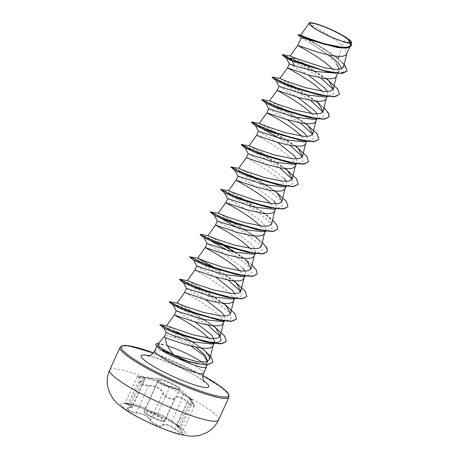 <?xml version="1.0" encoding="UTF-8"?>
<svg xmlns="http://www.w3.org/2000/svg" width="459" height="459" viewBox="0 0 459 459"><rect width="100%" height="100%" fill="white"/><g stroke="black" fill="none" stroke-linecap="round" stroke-linejoin="round"><path stroke-width="0.34" stroke-dasharray="2.29 1.72" d="M126.954 410.254A35.475 5.278 24.6 0 0 162.084 428.127A35.475 5.278 24.6 0 0 185.556 433.411A35.475 5.278 24.6 0 0 181.23 428.172A35.475 5.278 24.6 0 0 179.647 427.025A35.475 5.278 24.6 0 0 127.832 403.725A35.475 5.278 24.6 0 0 121.044 403.874A35.475 5.278 24.6 0 0 126.954 410.254M126.885 410.398A35.475 5.278 24.6 0 0 162.016 428.27A35.475 5.278 24.6 0 0 185.493 433.554A35.475 5.278 24.6 0 0 179.578 427.174A35.475 5.278 24.6 0 0 144.447 409.302A35.475 5.278 24.6 0 0 120.975 404.018A35.475 5.278 24.6 0 0 126.885 410.398M145.09 377.39C153.289 378.445 157.758 379.868 158.504 381.659C158.039 382.571 167.357 386.564 169.595 386.415C173.691 386.702 178.677 389.335 184.552 394.304L190.732 399.055C192.252 400.128 192.35 400.041 191.007 398.802L189.969 397.827L189.24 397.724L192.562 402.428C195.362 406.852 193.818 406.772 187.932 402.187C181.798 396.651 177.329 395.228 174.529 397.919C173.353 400.569 164.041 396.57 163.438 393.162C161.396 388.383 156.404 385.749 148.469 385.262C145.417 385.107 142.944 384.43 141.045 383.242C139.553 382.072 139.875 381.245 142.003 380.763C147.121 379.283 146.599 378.078 140.448 377.137L139.318 376.627L145.09 377.39L145.113 377.855L132.967 404.373C140.494 406.054 144.751 407.408 145.75 408.441C145.469 409.009 155.406 413.272 157.678 413.559L159.382 414.064C163.203 415.538 167.38 417.874 171.924 421.075L178.872 425.918L176.715 424.793L182.229 432.424L179.836 432.062L175.372 429.108C169.216 424.477 164.959 423.123 162.606 425.045C161.643 427.117 153.622 424.191 151.298 420.995L150.672 419.928C148.458 416.038 143.701 413.53 136.409 412.4C133.185 412.021 130.563 411.184 128.554 409.893L127.573 408.355L132.599 406.513L126.552 403.742C123.896 402.772 126.036 402.985 132.967 404.373L132.949 404.838C124.469 403.065 122.685 402.968 127.602 404.545C132.995 405.986 133.466 407.081 129.013 407.833C126.655 408.126 126.34 408.929 128.072 410.248C130.224 411.631 133.024 412.561 136.461 413.02C143.449 414.029 147.976 416.416 150.047 420.186C151.051 423.6 161.7 428.167 162.825 425.671C165.085 423.76 169.136 425.051 174.982 429.538C182.091 434.306 183.87 434.398 180.318 429.825C176.267 425.424 175.797 424.323 178.907 426.531C180.599 427.702 180.571 427.656 178.821 426.405L171.471 421.345C165.842 417.386 161.321 414.999 157.896 414.19C155.515 413.771 144.866 409.204 145.119 408.711C144.218 407.667 140.161 406.376 132.949 404.838L127.832 403.725M139.347 376.632L159.244 378.882C162.503 379.071 173.818 383.936 178.121 387.069L179.509 388.159A12.238 1.819 24.6 0 0 178.155 387.098A12.238 1.819 24.6 0 0 159.244 378.882A12.238 1.819 24.6 0 0 159.979 381.314A12.238 1.819 24.6 0 0 174.294 388.297A12.238 1.819 24.6 0 0 179.509 388.159L191.013 398.808A0.511 0.407 133.4 0 1 191.013 399.393L192.08 400.397L180.008 426.761L179.98 427.231L181.23 428.172M180.008 426.761L178.872 425.918A0.511 0.407 -54.4 0 0 178.907 426.531C180.599 427.702 180.571 427.656 178.821 426.405M192.562 402.428L192.493 402.853L190.766 400.529L189.119 397.701L191.013 399.393C194.645 402.382 188.821 398.326 184.07 394.556C179.876 390.752 175.745 388.308 171.672 387.218L169.819 387.035C167.466 387.057 157.454 382.766 157.89 381.922C157.248 380.127 152.985 378.767 145.113 377.855C138.073 376.724 135.927 376.541 138.658 377.304L144.998 379.427L139.645 381.991L140.592 383.592C142.629 384.877 145.285 385.64 148.555 385.881C156.175 386.243 160.931 388.75 162.819 393.403L163.404 394.551C165.601 397.959 173.709 400.85 174.747 398.521A0.511 0.459 -146.9 0 0 174.529 397.919M126.552 403.742L125.141 403.163L132.542 404.746M139.318 376.627C137.614 376.403 136.902 376.478 137.189 376.845L138.658 377.304M170.45 334.468L191.179 346.097M206.561 366.93A26.92 4.005 24.6 0 0 202.029 362.243A26.92 4.005 24.6 0 0 201.908 362.157M167.472 345.856A26.92 4.005 24.6 0 0 163.404 344.72L161.465 344.124L157.994 344.112M179.859 339.517A24.034 3.574 24.6 0 0 164.689 336.074A24.034 3.574 24.6 0 0 164.609 336.195M163.404 344.72L157.339 345.139L160.782 349.5M309.045 23.409C306.962 22.657 331.1 34.947 342.179 45.82L345.994 37.5A24.034 3.574 -155.4 0 1 347.721 38.654A24.034 3.574 -155.4 0 1 347.802 38.705L350.533 45.584L345.765 47.897L335.948 47.329M338.977 56.434L342.179 45.82L346.321 51.173L346.786 52.728L346.591 54.202M301.311 37.621L308.913 42.165C317.255 47.34 330.853 56.572 336.355 63.485M332.953 69.361L336.04 73.629L336.504 75.184L336.309 76.659M289.313 63.83L308.098 74.874M322.138 91.261L325.758 96.092L326.223 97.641L326.028 99.115M279.032 86.275L297.816 97.331M311.856 113.717L315.476 118.548L315.941 120.103L315.74 121.578M268.75 108.743L287.535 119.788M301.574 136.18L305.195 141.005L305.66 142.56L305.459 144.034M258.469 131.194L277.253 142.244M256.61 135.25L271.883 144.069L284.913 153.042L290.237 157.586L293.875 161.683L295.378 165.016L295.177 166.491M248.187 153.656L262.278 161.74L283.874 178.115M246.328 157.707L261.601 166.525L274.631 175.499L279.95 180.048L283.593 184.145L285.096 187.473L284.896 188.947M237.905 176.113L251.98 184.185L273.593 200.572M270.73 203.555L274.35 208.38L274.815 209.935L274.614 211.41M227.618 198.569L241.715 206.653L263.311 223.028L266.191 229.81L263.173 231.726M260.442 226.012L264.068 230.837L264.533 232.392L264.332 233.866M217.337 221.026L231.428 229.11L253.029 245.49L255.91 252.266L252.886 254.183M250.161 248.468L253.781 253.293L254.252 254.848L254.051 256.323M207.061 243.488L221.129 251.561L242.748 267.947M239.879 270.925L243.499 275.756L243.97 277.305L243.769 278.779M196.779 265.95L215.558 276.995M194.92 270.001L210.193 278.82L223.223 287.787L228.542 292.337L232.179 296.434L233.683 299.767L233.488 301.242M186.492 288.401L205.276 299.452M184.638 292.458L199.912 301.276L212.942 310.25L218.26 314.794L221.898 318.89L223.401 322.224L223.206 323.698M176.21 310.858L194.995 321.908M209.034 338.3L212.655 343.125L213.119 344.68L212.924 346.155M339.276 69.556L339.006 70.772L335.351 73.119L338.903 72.304L342.058 68.833M327.382 91.553L327.881 95.059L324.869 96.981M317.1 114.01L317.599 117.515L314.581 119.438M306.819 136.466L307.318 139.972L304.3 141.894M296.531 158.923L297.036 162.434L294.018 164.351M286.255 181.385L286.755 184.891L283.737 186.807M275.968 203.836L276.473 207.348L275.182 208.644M245.123 271.217L245.628 274.723L242.604 276.645M234.842 293.674L235.347 297.18L232.323 299.102M224.56 316.131L225.059 319.636L222.041 321.558M214.146 343.481L214.783 342.098L211.76 344.015M343.498 67.18L342.471 63.612L338.249 58.844L335.122 56.147L312.78 41.442L300.611 35.148M351.112 44.948L348.57 39.285L351.571 42.05M341.301 34.597L345.994 37.5M327.663 71.874L338.903 72.304M329.235 55.126L308.913 42.165M347.113 71.179L346.212 67.129L341.312 61.569L323.675 48.688L305.562 38.43L297.994 34.884M351.215 45.929L347.802 38.705M344.216 64.214L337.589 58.138L312.063 41.649L298.098 34.695M351.37 43.88L348.725 39.451L347.842 38.745M201.874 348.117L178.419 332.196L166.588 325.752M213.435 325.792L189.085 309.349L177.054 303.043M223.717 303.33L199.384 286.904L187.335 280.587M233.998 280.874L219.31 270.236M235.484 252.519L247.395 260.919L242.524 256.983L219.941 241.985L207.91 235.674M261.423 246.093L259.564 241.176L252.811 234.526L230.211 219.517L218.197 213.217M271.705 223.631L269.852 218.719L263.093 212.069L240.51 197.072L228.467 190.755M275.13 191.042L250.786 174.609L238.749 168.298M285.412 168.585L261.068 152.153L249.025 145.836M295.694 146.128L271.349 129.69L259.312 123.379M305.975 123.672L281.631 107.234L269.594 100.923M316.257 101.21L291.913 84.777L279.875 78.466M326.538 78.753L302.2 62.321L290.157 56.004M206.94 364.647L207.468 361.457L207.221 362.105L202.901 363.861L194.232 363.149M286.324 58.224L297.512 63.571L320.841 77.95M333.194 89.43L334.204 93.452L331.065 95.592L323.87 95.713M320.858 95.329L318.925 95.007M276.014 80.658L287.231 86.034L310.554 100.406M322.912 111.887L323.922 115.909L320.784 118.049L308.637 117.464M265.761 103.143L276.949 108.49L300.272 122.863M312.631 134.349L313.64 138.366L310.502 140.511L300.295 140.242M279.428 138.279L289.99 145.325M302.343 156.806L303.359 160.822L300.22 162.968L293.026 163.088M245.169 148.028L256.386 153.404L279.709 167.782M292.062 179.257L293.077 183.279L289.939 185.425L282.744 185.545M279.732 185.161L277.793 184.834M234.91 170.513L244.131 174.822L264.918 187.088L281.028 200.64L282.887 205.391L279.657 207.881L272.462 208.002M269.45 207.617L267.511 207.296M224.629 192.975L233.849 197.284L254.636 209.551L270.747 223.097L272.606 227.848L269.376 230.343L257.229 229.752M214.347 215.432L221.519 218.691M238.301 228.112L259.088 243.901L262.364 249.771L259.088 252.8L246.948 252.209M204.043 237.86L211.238 241.147M228.02 250.568L248.807 266.358L252.083 272.233L248.807 275.257L236.66 274.666M193.755 260.322L204.972 265.698L228.301 280.07M240.654 291.551L241.663 295.573L238.525 297.713L226.379 297.128M183.474 282.778L192.723 287.116L213.51 299.383L229.62 312.929L231.474 317.685L228.243 320.175L218.036 319.906M173.221 305.264L184.409 310.611L207.738 324.983M163.909 328.156L174.672 333.538L196.228 347.211M207.652 361.451L207.221 362.105M282.228 54.845L286.387 56.222L297.191 61.34L325.965 78.696M328.449 80.566L337.273 88.736L339.35 94.462M272.112 77.267L288.091 84.399L315.683 101.158M318.156 103.017L326.986 111.187L329.069 116.919M261.831 99.723L280.42 108.232M281.843 109.001L305.401 123.614M307.857 125.456L316.699 133.644L318.787 139.381M251.549 122.18L267.522 129.318L295.114 146.071M297.575 147.918L306.417 156.1L308.505 161.838M241.268 144.637L257.241 151.774L284.832 168.528M287.317 170.392L296.141 178.562L298.218 184.294M230.82 167.133L236.121 169.004L249.576 175.608M250.998 176.371L274.551 190.99M277.041 192.855L285.859 201.025L287.936 206.751M220.538 189.59L229.793 193.268L251.021 204.72L271.12 218.909L276.616 224.916L277.655 229.213M210.423 212.012L229.007 220.521M230.435 221.29L257.126 238.278L265.457 246.144L267.373 251.67M200.141 234.469L207.973 237.596L224.313 246.047M234.888 252.375L251.934 265.09L256.357 270.328L257.092 274.126M189.86 256.931L205.833 264.063L233.424 280.822M235.909 282.681L244.733 290.857L246.81 296.583M179.578 279.388L190.175 283.823L211.215 295.355L230.418 309.119L235.582 314.897L236.528 319.045M169.291 301.844L187.88 310.353M189.303 311.122L212.861 325.735M215.34 327.594L224.17 335.77L226.247 341.502M159.824 324.811L164.305 326.429L175.722 332.046M177.272 332.884L201.392 348.06M204.559 350.561L211.404 357.441L212.856 362.3M282.646 54.644L299.193 62.137L326.355 78.736M326.957 79.183L329.654 81.254M272.365 77.101L288.906 84.599L316.073 101.192M316.67 101.634L323.997 107.699M262.083 99.557L278.624 107.056L305.792 123.655M306.36 124.073L309.091 126.168M251.802 122.019L268.343 129.513L295.51 146.111M296.084 146.536L298.809 148.624M241.52 144.476L258.061 151.969L285.228 168.568M285.819 169.004L288.527 171.087M231.238 166.933L251.084 176.187M252.381 176.893L274.947 191.024M275.549 191.472L278.246 193.543M220.957 189.389L239.397 197.892L267.958 216L272.583 219.993M210.675 211.851L230.516 221.1M231.818 221.806L257.677 238.456L262.301 242.45M200.394 234.308L225.34 246.397M247.395 260.919L252.02 264.906M190.106 256.765L206.653 264.258L233.82 280.856M234.411 281.298L237.114 283.375M179.825 279.221L196.372 286.72L223.539 303.319M224.13 303.755L226.832 305.832M169.543 301.683L186.09 309.177L213.257 325.775M213.848 326.211L216.55 328.294M160.151 324.616L177.358 332.695M178.746 333.452L201.788 348.106M202.316 348.513L203.888 349.758M163.358 344.812A26.697 3.97 24.6 0 0 155.911 344.342M163.633 344.675A26.697 3.97 24.6 0 0 161.109 344.043A26.697 3.97 24.6 0 0 158.412 343.613M150.047 420.186A0.511 0.436 158.7 0 0 150.672 419.928L162.819 393.403A0.511 0.419 -15.2 0 1 163.438 393.162M136.461 413.02L136.409 412.4L148.555 385.881L148.469 385.262M129.013 407.833A0.511 0.373 -95.7 0 0 129.461 407.558L141.602 381.039A0.511 0.361 78.4 0 1 142.003 380.763M127.602 404.545A0.511 0.293 104.2 0 0 127.975 404.104L140.121 377.585A0.511 0.293 -81.7 0 1 140.448 377.137M158.504 381.659A0.511 0.505 3.1 0 0 157.89 381.922L145.75 408.441A0.511 0.511 166.1 0 1 145.119 408.711M169.595 386.415A0.511 0.47 -91.4 0 1 169.819 387.035L157.678 413.559A0.511 0.47 100.3 0 0 157.896 414.19M184.552 394.304L184.07 394.556L171.924 421.075L171.471 421.345M162.825 425.671A0.511 0.476 35 0 1 162.606 425.045L174.747 398.521C177.444 395.842 181.701 397.196 187.513 402.589L187.932 402.187M174.982 429.538L187.513 402.589L191.879 405.722L194.283 406.1L192.493 402.853L180.318 429.825M177.444 387.367A11.55 1.716 -155.4 0 1 179.366 389.444A11.55 1.716 -155.4 0 1 171.729 387.729A11.55 1.716 -155.4 0 1 160.294 381.911A11.55 1.716 -155.4 0 1 158.366 379.834A11.55 1.716 -155.4 0 1 166.009 381.549A11.55 1.716 -155.4 0 1 177.444 387.367M163.06 418.786A11.55 1.716 24.6 0 0 151.625 412.968A11.55 1.716 24.6 0 0 143.983 411.247A11.55 1.716 24.6 0 0 145.91 413.324A11.55 1.716 24.6 0 0 157.345 419.142A11.55 1.716 24.6 0 0 164.982 420.863A11.55 1.716 24.6 0 0 163.06 418.786M146.077 413.909A11.033 1.641 -155.4 0 1 148.446 412.452A11.033 1.641 -155.4 0 1 162.469 419.124A11.033 1.641 -155.4 0 1 160.105 420.582A11.033 1.641 -155.4 0 1 146.077 413.909M218.559 419.945A59.877 8.905 24.6 0 0 208.581 409.17A59.877 8.905 24.6 0 0 149.29 379.008A59.877 8.905 24.6 0 0 109.672 370.092M120.126 347.256A59.877 8.905 -155.4 0 1 159.743 356.173A59.877 8.905 -155.4 0 1 219.035 386.335A59.877 8.905 -155.4 0 1 229.012 397.11M153.467 352.873A58.85 8.75 -155.4 0 1 202.981 375.542M154.74 350.825A26.92 4.005 -155.4 0 1 172.55 354.836A26.92 4.005 -155.4 0 1 199.212 368.393A26.92 4.005 -155.4 0 1 203.693 373.236M149.077 355.8A37.185 5.531 -155.4 0 1 202.608 380.052A37.185 5.531 -155.4 0 1 203.63 380.781M191.013 399.393L178.872 425.918M137.189 376.845L125.141 403.163M139.645 381.991L127.573 408.355L129.157 407.856C131.739 407.426 132.886 406.972 132.599 406.513L144.998 379.427L139.645 381.991M179.366 389.444L179.44 389.358C181.844 390.867 165.946 385.858 160.202 381.366L158.389 379.719L143.983 411.247C144.292 411.947 142.818 411.43 145.996 413.869C151.005 417.053 156.289 419.463 161.855 421.092C165.435 421.815 164.328 421.11 164.982 420.863L179.366 389.444M202.981 375.525L153.472 352.862M204.318 381.911L200.962 379.243C189.584 370.252 150.466 354.669 147.769 356.023M157.339 345.139L156.829 346.264M350.533 45.584L349.695 47.42M339 70.772L337.795 73.417M327.881 95.059L327.25 96.447L331.065 95.592M317.599 117.515L316.968 118.904L320.784 118.049M307.318 139.978L306.687 141.361M297.036 162.434L296.405 163.817L300.22 162.968M286.755 184.891L286.123 186.279L289.939 185.425M276.473 207.348L275.836 208.736L279.657 207.881M266.191 229.81L265.554 231.193L269.376 230.343M255.91 252.266L255.273 253.649L259.088 252.8M245.628 274.723L244.991 276.106L248.807 275.257M235.347 297.18L234.71 298.568M225.065 319.636L224.428 321.025L228.243 320.175M337.589 58.138L335.122 56.147M310.502 140.511L306.681 141.361M238.525 297.713L234.704 298.568M217.962 342.632L214.709 343.355M252.811 234.526L257.677 238.456M263.093 212.069L267.958 216M161.465 344.124L161.109 344.043M320.439 31.832A136.862 136.862 0 0 0 336.9 39.365M191.013 398.808C192.155 399.823 192.51 400.351 192.08 400.397L192.08 400.397M192.608 402.463L189.154 397.465L176.715 424.793C177.381 426.038 174.713 423.6 180.272 429.79L182.223 432.447L194.283 406.106C194.88 406.043 194.323 404.827 192.608 402.463"/><path stroke-width="0.69" d="M313.417 27.597A22.233 3.305 -155.4 0 1 318.185 24.666A22.233 3.305 -155.4 0 1 346.436 38.108A22.233 3.305 -155.4 0 1 336.9 39.365A22.233 3.305 -155.4 0 1 320.439 31.832A22.233 3.305 -155.4 0 1 313.417 27.597M157.994 344.112L158.757 345.822L162.538 348.84L173.818 354.933C170.375 350.928 167.908 347.13 166.41 343.539L165.309 337.784A24.034 3.574 24.6 0 1 164.609 336.195L166.278 332.557L170.45 334.468M158.412 343.613A26.697 3.97 24.6 0 0 155.997 344.152A26.697 3.97 24.6 0 0 160.443 348.96A26.697 3.97 24.6 0 0 162.107 350.074L164.202 349.947M191.179 346.097L203.566 355.277L207.468 361.457M201.908 362.157A26.92 4.005 24.6 0 0 167.472 345.856M155.997 344.152L155.911 344.342A26.697 3.97 24.6 0 0 159.17 348.283L163.404 351.319C167.415 353.889 172.492 356.356 178.631 358.714A26.92 4.005 24.6 0 0 206.51 367.085A26.92 4.005 24.6 0 0 206.561 366.93L206.94 364.647M349.695 47.42L345.937 55.063L342.764 56.273L337.549 56.354L330.807 55.436L319.321 52.682L297.736 45.418L309.814 52.286L319.676 58.58L326.045 63.21L332.953 69.361M337.388 47.564L346.757 48.161L351.261 45.837L348.289 47.742L342.116 47.96L323.589 44.104L305.505 37.919L298.08 34.695L311.523 40.398L337.388 47.564L301.311 37.621L297.736 45.418L290.157 56.004L295.699 58.327L324.582 67.829L337.749 69.653L343.498 67.18L346.74 53.772M335.248 73.142L315.333 71.438L294.443 65.689L289.313 63.818L287.454 67.875L299.532 74.742L309.395 81.036L315.763 85.667L322.138 91.261M308.098 74.874L325.001 88.283L327.382 91.553M337.795 73.417L336.309 76.659L334.347 78.265L330.101 78.908L324.048 78.466L309.039 75.144L287.454 67.875L279.875 78.466L287.317 81.524L305.66 87.692L324.582 91.49L330.727 91.1L333.395 88.885L328.845 80.95M324.869 96.981L305.275 94.783L279.032 86.275L277.173 90.337L289.25 97.199L299.113 103.493L305.476 108.129L311.856 113.717M297.816 97.331L314.719 110.739L317.1 114.01M324.869 96.975L327.244 96.442L326.028 99.115L324.06 100.728L319.82 101.364L313.767 100.923L298.757 97.601L277.173 90.337L269.594 100.923L277.029 103.981L295.378 110.149L314.3 113.947L320.457 113.562L323.113 111.342L318.563 103.413M308.282 125.869L312.837 133.804L310.181 136.019L304.024 136.409L285.102 132.605L266.754 126.443L259.312 123.379L266.903 112.788L284.666 118.938L299.962 122.805L306.704 123.729L311.913 123.643L313.778 123.184L315.74 121.578L316.968 118.904L314.581 119.438L294.999 117.246L268.75 108.737L266.891 112.794L278.969 119.656L288.831 125.955L295.194 130.585L301.574 136.18M287.535 119.788L304.437 133.196L306.819 136.466M306.681 141.361L304.3 141.894L284.729 139.702L258.469 131.194L256.61 135.25L274.384 141.395L285.94 144.493L296.422 146.186L301.632 146.105L304.805 144.895L306.687 141.361M277.253 142.244L294.156 155.658L296.531 158.923M253.316 155.521L248.187 153.65L246.328 157.707L264.103 163.852L279.399 167.724L286.141 168.648L291.35 168.562L294.523 167.351L296.405 163.817L294.018 164.351L274.43 162.159L253.316 155.521M277.431 193.239L281.981 201.174L279.33 203.389L273.168 203.779L254.252 199.981L230.378 191.587L228.467 190.755L236.046 180.163L253.821 186.308L269.117 190.181L275.859 191.105L281.069 191.019L282.933 190.56L284.896 188.947L286.123 186.279L283.737 186.813L264.16 184.621L237.905 176.107L236.046 180.169L248.118 187.031L257.987 193.325L264.35 197.961L270.73 203.555M275.182 208.644L273.455 209.27L253.856 207.072L227.624 198.569L225.765 202.626L237.837 209.488L247.699 215.787L254.068 220.418L260.442 226.012M273.455 209.27L275.836 208.736L274.614 211.41L272.652 213.016L268.412 213.653L262.359 213.211L247.349 209.889L225.776 202.62L218.18 213.211M264.482 233.43L261.423 246.093L258.767 248.308L252.599 248.692L233.683 244.894L215.34 238.732L207.91 235.674L215.495 225.076L237.062 232.346L252.077 235.674L258.124 236.115L262.37 235.473L264.332 233.866L265.554 231.193L263.173 231.726L243.574 229.529L217.342 221.026L215.483 225.082L227.555 231.95L237.418 238.244L243.786 242.874L250.161 248.468M219.31 270.236L197.622 258.13L205.213 247.533L226.78 254.802L241.795 258.13L247.843 258.572L252.089 257.929L254.051 256.323L255.273 253.649L252.886 254.183L233.304 251.991L207.061 243.482L205.202 247.539L217.273 254.406L227.136 260.701L233.505 265.331L239.879 270.925M201.903 267.809L196.773 265.939L194.92 270.001L212.689 276.14L227.985 280.013L234.727 280.937L239.942 280.851L243.115 279.64L244.991 276.106L242.604 276.639L223.017 274.448L201.903 267.809M215.558 276.995L232.461 290.404L234.842 293.674M234.704 298.568L232.323 299.102L212.735 296.904L186.497 288.395L184.638 292.458L202.408 298.602L213.963 301.701L224.445 303.393L229.661 303.307L232.833 302.097L234.71 298.568M205.276 299.452L222.179 312.86L224.56 316.131M176.21 310.858L174.351 314.914L192.126 321.059L203.681 324.157L214.164 325.85L219.379 325.764L222.552 324.553L224.428 321.025L222.041 321.558L202.471 319.366L176.216 310.858L173.192 305.235M194.995 321.908L211.897 335.317L214.783 342.098M215.747 327.996L220.297 335.925L217.658 338.128L211.588 338.535L192.855 334.806L166.6 325.752L174.357 314.914L186.429 321.782L196.291 328.076L202.66 332.706L209.034 338.3M336.355 63.485L339.276 69.556M283.874 178.115L286.255 181.385M273.593 200.572L275.968 203.836M242.748 267.947L245.123 271.217M214.709 343.355L211.76 344.015L192.206 341.829L171.236 334.795L166.278 332.563M214.146 343.481L212.924 346.155L210.962 347.761L206.716 348.404L200.663 347.962L185.654 344.634L165.309 337.784M298.098 34.695L300.611 35.148L307.473 37.999L324.633 43.789L342.621 47.426L348.542 47.07L351.112 44.948L351.669 42.647M309.005 23.42L314.679 28.67L329.585 36.519L344.893 42.297L349.747 43.244L351.663 42.647L351.571 42.05A23.908 3.557 -155.4 0 0 341.301 34.597C328.191 27.219 308.632 20.408 309.045 23.409L300.605 35.148M338.249 58.844L338.977 56.434M294.443 65.689L292.268 60.978L327.663 71.874L342.184 73.469L347.113 71.179M342.058 68.833L338.157 62.722L329.235 55.126M347.073 71.277L339.855 73.331L324.18 70.72L289.05 58.545L282.434 55.103L286.324 58.224L292.268 60.978L289.05 58.545L309.136 66.417L331.65 72.574M347.159 71.088L344.216 64.214M351.261 45.837L351.37 43.88M290.157 56.004L282.314 54.655L289.136 58.362L295.699 58.327M173.818 354.933L197.519 361.807L206.08 361.893L209.78 359.345L208.816 355.616L204.703 350.699M184.638 292.458L177.054 303.043L184.495 306.101L202.844 312.269L221.76 316.067L227.905 315.677L230.579 313.463L226.029 305.533M194.92 269.995L187.335 280.587L194.777 283.645L213.125 289.813L232.053 293.611L238.204 293.221L240.855 291.006L236.31 283.077M252.02 264.906L256.483 270.219L257.138 274.034L253.316 276.123L245.244 275.945L221.341 270.035L198.678 261.412L189.774 256.776L197.622 258.13L205.058 261.188L223.401 267.35L242.323 271.154L248.48 270.77L251.142 268.549L246.586 260.614M272.583 219.993L277.047 225.3L277.701 229.116L273.88 231.21L265.813 231.026L241.91 225.117L219.241 216.499L210.342 211.863L218.197 213.211L225.621 216.269L243.976 222.437L262.887 226.235L269.049 225.851L271.705 223.631L274.763 210.974M285.412 168.585L296.566 178.809L298.264 184.202L294.449 186.291L286.376 186.113L262.473 180.203L239.81 171.586L230.906 166.944L238.749 168.298L246.196 171.356L264.533 177.524L283.455 181.322L289.612 180.938L292.257 178.712L287.724 170.788M256.61 135.25L249.025 145.836L256.466 148.894L274.809 155.062L293.731 158.866L299.888 158.475L302.55 156.261L298 148.326M212.856 362.3L207.72 364.607L197.031 363.654L178.631 358.714M320.841 77.95L333.194 89.43M323.87 95.713L320.858 95.329M339.35 94.462L334.118 96.797L318.925 95.007L290.673 86.849L276.043 80.681L272.112 77.267M310.554 100.406L322.912 111.887M329.069 116.919L323.836 119.254L308.637 117.464L280.392 109.305L265.761 103.143L261.831 99.723M300.272 122.863L312.631 134.349M300.295 140.242L270.104 131.762L255.451 125.571L262.405 128.738L279.428 138.279M289.99 145.325L302.343 156.806M293.026 163.088L288.074 162.377L259.823 154.224L245.169 148.028L248.187 153.656M279.709 167.782L292.062 179.257M282.744 185.545L279.732 185.161M298.218 184.294L292.991 186.629L277.793 184.834L249.541 176.681L234.91 170.513L230.906 166.944M272.462 208.002L269.45 207.617M287.936 206.751L282.71 209.086L267.511 207.296L239.259 199.137L224.629 192.975L220.624 189.406L228.467 190.755M277.655 229.213L272.428 231.543L257.229 229.752L228.978 221.594L214.347 215.432L210.423 212.012M221.519 218.691L238.301 228.112M267.373 251.67L262.146 253.999L246.948 252.209L218.696 244.05L204.066 237.888L200.141 234.469M211.238 241.147L228.02 250.568M257.092 274.126L251.865 276.461L236.66 274.666L208.415 266.513L193.755 260.322L196.779 265.95M228.301 280.07L240.654 291.551M246.81 296.583L241.577 298.918L226.379 297.128L198.133 288.969L183.474 282.778L186.497 288.407M218.036 319.906L187.851 311.426L173.221 305.264L169.291 301.844M207.738 324.983L220.171 336.596L221.089 340.532L217.962 342.632L205.816 342.041L177.788 333.94L163.909 328.156L159.91 324.628L166.6 325.752M196.228 347.211L205.46 355.553L207.652 361.451M282.434 55.103L282.314 54.655M325.965 78.696L328.449 80.566M323.021 95.759L290.639 85.971L272.153 77.56M315.683 101.158L318.156 103.017M312.74 118.221L280.357 108.427L261.871 100.022M280.42 108.232L281.843 109.001M305.401 123.614L307.857 125.456M318.787 139.381L313.554 141.711L302.458 140.678L270.07 130.884L251.549 122.18M295.114 146.071L297.575 147.918M308.505 161.838L303.273 164.167L292.171 163.134L259.788 153.346L241.268 144.637M284.832 168.528L287.317 170.392M281.889 185.591L249.507 175.803L231.026 167.392M249.576 175.608L250.998 176.371M274.551 190.99L277.041 192.855M271.608 208.047L239.225 198.259L220.745 189.854M261.326 230.51L228.943 220.716L210.463 212.31M229.007 220.521L230.435 221.29M251.044 252.966L218.662 243.178L200.181 234.767M224.313 246.047L234.888 252.375M240.763 275.423L208.38 265.635L189.86 256.931M233.424 280.822L235.909 282.681M230.481 297.88L198.099 288.091L179.578 279.388M236.528 319.045L231.296 321.375L220.194 320.336L187.817 310.554L169.331 302.142M187.88 310.353L189.303 311.122M212.861 325.735L215.34 327.594M226.247 341.502L221.014 343.831L209.912 342.798L177.782 333.079L159.99 325.018M175.722 332.046L177.272 332.884M201.392 348.06L204.559 350.561M197.031 363.654L185.912 360.9L162.107 350.074L188.144 361.353L200.147 363.964L208.77 364.326L212.81 362.392M326.355 78.736L326.957 79.183M326.538 78.753L337.692 88.977L339.396 94.37L335.575 96.459L327.502 96.281L303.6 90.371L280.937 81.754L274.235 78.569L272.365 77.101L279.875 78.466M316.073 101.192L316.67 101.634M323.997 107.699L328.46 113.012L329.114 116.827L325.293 118.921L317.221 118.738L293.318 112.828L270.655 104.21L263.954 101.026L262.083 99.557L269.594 100.923M305.792 123.655L306.36 124.073M305.975 123.672L317.129 133.896L318.827 139.284L315.012 141.378L306.939 141.194L283.037 135.29L260.373 126.667L253.672 123.482L251.802 122.019L259.312 123.379M295.51 146.111L296.084 146.536M295.694 146.128L306.847 156.353L308.546 161.746L304.73 163.834L296.657 163.651L272.755 157.747L250.092 149.129L243.39 145.939L241.52 144.476L249.025 145.836M285.228 168.568L285.819 169.004M251.084 176.187L252.381 176.893M274.947 191.024L275.549 191.472M275.13 191.042L286.284 201.272L287.982 206.659L284.161 208.753L276.094 208.57L252.192 202.66L229.523 194.042L220.624 189.406M230.516 221.1L231.818 221.806M262.301 242.45L266.765 247.757L267.419 251.578L263.598 253.666L255.525 253.483L231.623 247.579L208.96 238.955L202.258 235.771L200.394 234.308L207.91 235.674M225.34 246.397L235.484 252.519M233.82 280.856L234.411 281.298M233.998 280.874L245.158 291.104L246.856 296.491L243.035 298.585L234.962 298.402L211.06 292.492L188.397 283.874L181.695 280.69L179.825 279.221L187.335 280.587M223.539 303.319L224.13 303.755M223.717 303.33L234.876 313.56L236.574 318.953L232.753 321.042L224.68 320.858L200.778 314.949L178.109 306.331L171.414 303.147L169.543 301.683L177.054 303.043M213.257 325.775L213.848 326.211M213.435 325.792L224.594 336.017L226.293 341.41L222.512 343.493L214.542 343.338L190.875 337.531L168.545 329.051L159.91 324.628M177.358 332.695L178.746 333.452M201.788 348.106L202.316 348.513M201.874 348.117L211.369 357.091L212.896 362.208M159.17 348.283A26.697 3.97 24.6 0 0 162.021 350.257L163.404 351.319M109.672 370.092A59.877 8.905 24.6 0 0 119.65 380.867A59.877 8.905 24.6 0 0 178.941 411.029A59.877 8.905 24.6 0 0 218.559 419.945L229.012 397.11A59.877 8.905 -155.4 0 1 189.395 388.194A59.877 8.905 -155.4 0 1 130.104 358.031A59.877 8.905 -155.4 0 1 120.126 347.256L109.672 370.092C107.148 375.766 106.557 381.607 107.888 387.625L109.862 393.352L113 398.596C115.329 401.86 119.053 405.291 124.171 408.883C131.693 414.339 148.613 423.215 163.869 429.085C170.312 431.603 176.204 433.497 181.546 434.759L188.276 435.918C192.642 436.406 196.819 436.102 200.807 435.006L206.43 432.762C211.863 429.842 215.908 425.568 218.559 419.945M202.981 375.542A58.85 8.75 -155.4 0 1 218.696 385.17A58.85 8.75 -155.4 0 1 206.08 392.938A58.85 8.75 -155.4 0 1 131.285 357.349A58.85 8.75 -155.4 0 1 153.467 352.873M206.51 367.085L203.693 373.236A26.92 4.005 -155.4 0 1 185.884 369.231A26.92 4.005 -155.4 0 1 159.227 355.668A26.92 4.005 -155.4 0 1 154.74 350.825C152.049 356.109 147.052 356.213 147.769 356.023M203.63 380.781A37.185 5.531 -155.4 0 1 193.882 384.717A37.185 5.531 -155.4 0 1 147.379 362.472A37.185 5.531 -155.4 0 1 149.077 355.8M229.012 397.11L228.811 394.459L227.486 392.497C225.817 390.517 222.942 388.107 218.863 385.25L202.981 375.525M153.472 352.862L128.727 345.73L122.375 345.65L120.126 347.256M203.693 373.236C201.455 378.732 204.639 382.576 204.318 381.911M164.643 336.126L157.999 344.112M156.829 346.264L154.74 350.825M301.385 37.724L298.006 34.901M209.78 359.345L213.074 345.725M220.297 335.925L223.355 323.262M230.579 313.463L233.637 300.806M240.86 291.006L243.918 278.349M251.142 268.549L254.2 255.892M281.987 201.174L285.045 188.517M238.743 168.292L246.328 157.707M292.268 178.717L295.326 166.06M302.55 156.261L305.608 143.604M312.831 133.804L315.895 121.142M323.113 111.342L326.177 98.685M333.395 88.885L336.458 76.228M298.356 139.92L302.458 140.678M255.474 125.6L251.589 122.478M288.074 162.377L292.171 163.134M245.192 148.056L241.308 144.935M193.784 260.345L189.894 257.224M183.502 282.801L179.612 279.686M216.097 319.584L220.194 320.336M205.816 342.041L209.912 342.798M289.313 63.83L286.296 58.195M276.014 80.658L279.032 86.286M265.732 103.114L268.75 108.743M255.451 125.571L258.469 131.199M234.888 170.49L237.905 176.118M224.606 192.946L227.624 198.575M214.324 215.403L217.342 221.031M204.043 237.86L207.061 243.488M163.897 328.145L166.278 332.557M316.257 101.21L319.372 103.711"/></g></svg>
